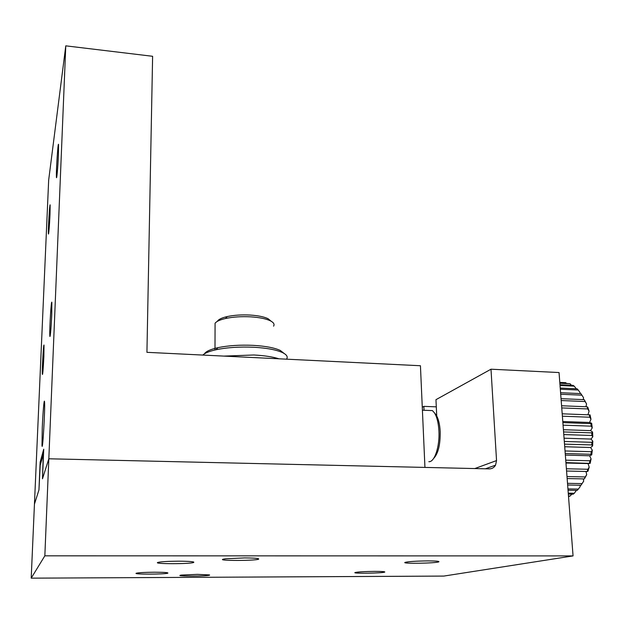 <?xml version="1.0" encoding="UTF-8"?>
<svg xmlns="http://www.w3.org/2000/svg" width="624" height="624" viewBox="0 0 624 624"><rect width="100%" height="100%" fill="white"/><g stroke="black" fill="none" stroke-linecap="round" stroke-linejoin="round"><path stroke-width="0.94" d="M43.735 449.179L40.139 462.197L38.945 489.949L34.445 504.137L48.664 180.141L65.777 45.841L48.828 458.788L42.479 478.811L43.735 449.179M42.268 427.682L41.987 445.403C42.572 453.687 45.271 407.885 44.546 401.911C44.203 397.488 42.892 412.503 42.268 427.682M43.875 356.437L44.015 345.158C43.571 342.841 42.034 368.776 42.299 374.049C42.65 376.093 43.173 370.219 43.875 356.437M50.014 214.235L50.138 204.953C49.741 202.652 48.142 228.166 48.376 233.087C48.469 237.674 49.553 225.334 50.014 214.235M58.453 154.261L58.539 144.448C58.032 141.586 56.129 170.048 56.394 176.327C56.503 182.458 57.931 167.357 58.453 154.261M51.753 314.597L51.847 302.336C51.277 299.419 49.475 328.107 49.787 334.94C49.928 341.133 51.215 327.982 51.753 314.597M41.075 462.22L40.139 462.197M44.842 555.828L31.2 578.159L443.812 576.077L573.058 555.914L44.842 555.828L48.828 458.788L424.944 467.415L420.436 365.742L146.929 352.326L152.615 56.293L65.777 45.841M197.41 574.361L209.469 574.915C212.55 576.287 171.116 576.521 181.553 575.063L197.41 574.361M244.553 557.918C252.026 557.95 256.643 558.207 258.391 558.714C263.476 560.929 208.876 561.062 225.607 558.776L244.553 557.918M374.689 571.381C381.849 571.389 385.211 571.623 384.774 572.075C383.042 573.222 351.936 573.713 355.04 572.543C357.739 571.896 364.283 571.506 374.689 571.381M428.126 560.898C435.895 560.937 439.483 561.233 438.875 561.803C436.667 563.285 401.255 563.909 405.038 562.388C408.377 561.538 416.075 561.038 428.126 560.898M178.643 561.179C189.712 561.257 194.719 561.686 193.682 562.474C190.063 564.104 152.537 564.073 157.872 562.419C160.945 561.678 167.864 561.265 178.643 561.179M154.284 572.216C163.987 572.247 168.503 572.559 167.848 573.152C165.196 574.392 132.21 574.47 136.344 573.206C138.809 572.637 144.791 572.309 154.284 572.216M474.802 468.562L496.54 460.574L495.557 465.161C494.114 467.618 491.985 468.866 489.177 468.889L48.828 458.788L42.479 478.811L43.282 454.35L40.209 465.293L38.945 489.949L34.445 504.137L31.2 578.159M496.54 460.574L490.994 369.205L559.042 372.544L573.058 555.914M436.73 415.966L435.958 399.68L490.994 369.205M424.039 410.272L423.868 406.364L422.276 407.246M436.293 406.848L423.868 406.364M279.006 358.808C272.672 356.819 264.287 355.547 253.867 354.986L223.876 356.101M286.541 359.174C288.116 356.928 286.837 354.76 282.695 352.685C276.549 349.83 266.932 348.02 253.828 347.256C239.702 346.632 227.128 347.451 216.107 349.729C209.453 351.211 205.023 352.981 202.792 355.064M284.201 353.496L280.34 350.477C274.544 347.786 265.512 346.078 253.227 345.353C239.99 344.76 228.205 345.532 217.862 347.685C210.413 349.362 205.943 351.406 204.461 353.808M273.562 326.173C274.755 324.293 273.679 322.499 270.332 320.798C265.941 318.731 259.42 317.413 250.77 316.844C241.457 316.36 233.048 316.914 225.553 318.497C220.03 319.761 216.536 321.337 215.077 323.232L215.069 326.407M271.206 321.266L268.055 318.692C264.03 316.789 258.079 315.58 250.193 315.058C241.706 314.613 234.039 315.12 227.198 316.571C221.684 317.842 218.392 319.449 217.331 321.368M428.821 461.69C434.507 462.415 439.834 446.605 438.922 430.997C438.461 423.01 436.995 416.988 434.515 412.94L432.424 410.592L422.401 410.21M433.602 458.484C438.204 453.679 440.404 444.678 440.193 431.465C439.772 424.18 438.422 418.688 436.153 414.976L434.811 413.314M560.04 385.523L574.244 386.17L576.272 388.768M560.321 389.212L578.214 390.016L580.07 392.582L580.016 393.572M560.703 394.251L581.864 395.171L583.534 397.699L580.889 393.604L560.586 392.722M583.534 397.699L583.284 399.61M561.187 400.538L585.078 401.528L586.568 403.962L584.228 399.649L561.038 398.674M586.568 403.962L585.959 406.747M561.748 407.917L587.753 408.946L589.079 411.2L587.808 407.238L587.067 406.786L561.584 405.764M589.079 411.2L587.933 414.796M562.38 416.2L589.828 417.23L590.983 419.25L590.047 414.882L562.201 413.813M590.983 419.25L589.563 422.479L591.661 423.236L590.897 423.618L562.871 422.62M563.066 425.17L591.217 426.153L592.238 427.885L591.661 423.236M592.238 427.885L590.577 430.63L592.582 432.065L591.77 432.861L563.581 431.925M563.784 434.569L591.88 435.482L592.792 436.862L592.582 432.065M592.792 436.862L590.936 439.054L592.8 441.121L591.903 442.315L564.307 441.464M564.517 444.124L591.802 444.943L592.621 445.949L592.8 441.121M592.621 445.949L590.624 447.509L592.293 450.161L591.279 451.706L565.04 450.965M565.235 453.562L590.975 454.272L591.739 454.865L592.293 450.161M591.739 454.865L589.641 455.762L591.084 458.921L589.93 460.777L565.742 460.153M565.929 462.618L590.164 463.382L591.084 458.921M590.164 463.382L588.034 463.577L589.204 467.158L587.886 469.264L566.397 468.764M566.569 471.026L587.2 471.494L587.948 471.245L589.204 467.158M585.998 471.471L586.708 474.646L585.218 476.947L566.99 476.557M567.146 478.553L584.376 478.912L586.708 474.646M583.37 478.889L583.682 481.182L582.005 483.608L567.512 483.327M567.637 485.004L581.022 485.261L583.682 481.182M580.133 485.246L580.203 486.611L578.339 489.091L567.934 488.904M576.389 490.37L574.337 493.256L568.261 493.155M559.798 382.411L565.734 382.684L566.233 383.167M559.861 383.245L570.04 383.721L559.837 382.871M570.04 383.721L571.444 385.273M574.244 386.17L573.089 385.351L559.978 384.743M578.214 390.016L577.138 388.807L560.227 388.05M581.864 395.171L580.889 393.604M585.078 401.528L584.228 399.649M587.753 408.946L587.067 406.786M589.828 417.23L589.313 414.851M591.217 426.153L590.897 423.618M591.88 435.482L591.77 432.861M591.802 444.943L591.903 442.315M590.975 454.272L591.279 451.706M589.423 463.211L589.93 460.777M587.2 471.494L587.886 469.264M584.376 478.912L585.218 476.947M581.022 485.261L582.005 483.608M568.035 490.222L577.255 490.386L578.339 489.091M568.331 494.091L573.175 494.177L574.337 493.256M568.519 496.54L570.102 496.033L568.48 496.002M571.849 494.153L570.102 496.033M589.563 422.479L562.786 421.512M590.577 430.63L563.41 429.71M590.936 439.054L564.065 438.204M590.624 447.509L564.712 446.745M589.641 455.762L565.352 455.099M588.034 463.577L565.96 463.031M41.987 445.403L42.385 445.411M42.705 373.721L42.299 374.049M56.909 175.929L56.394 176.327M50.38 334.472L49.787 334.94M193.682 561.998L193.682 562.474M495.557 465.161L485.41 468.803M217.862 347.685L216.107 349.729M280.34 350.477L282.695 352.685M215.077 323.232L214.991 349.986M227.198 316.571L225.553 318.497M268.055 318.692L270.332 320.798M436.153 414.976L434.515 412.94"/></g></svg>
